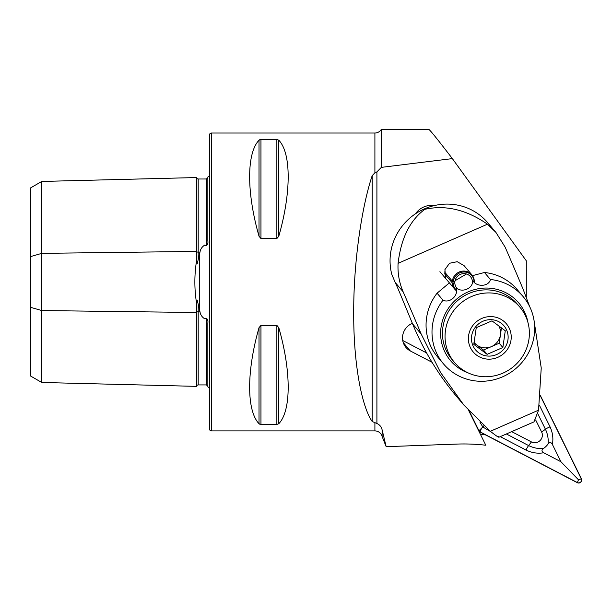 <?xml version="1.0" encoding="UTF-8"?>
<svg xmlns="http://www.w3.org/2000/svg" width="612" height="612" viewBox="0 0 612 612"><rect width="100%" height="100%" fill="white"/><g stroke="black" fill="none" stroke-linecap="round" stroke-linejoin="round"><path stroke-width="0.92" d="M196.674 303.896L196.674 386.371L41.769 382.477L30.6 376.028L30.6 256.589L41.769 253.36L196.674 251.417A1.492 0.742 180 0 0 198.158 252.144A1.492 0.742 180 0 0 198.196 252.144L199.979 252.121L197.179 263.879L196.674 260.016C194.264 274.597 194.264 289.224 196.674 303.896L197.194 300.048L199.979 311.799C200.499 314.843 202.09 317.192 204.76 318.837L206.389 318.317C207.69 319.311 208.172 320.856 207.843 322.96L207.843 386.883A7.443 7.443 0 0 1 209.335 387.786M199.979 252.121C200.484 249.107 202.075 246.758 204.76 245.083L206.389 245.603C207.69 244.609 208.172 243.056 207.843 240.96L207.843 177.029A7.443 7.443 0 0 0 209.335 176.126M196.674 260.016L196.674 177.549A1.492 1.492 0 0 0 198.196 179.002L206.389 178.987L207.843 177.809M196.674 386.371A1.492 1.492 0 0 1 198.196 384.917L206.389 384.925L207.843 386.103M211.568 133.018A2.234 2.234 0 0 0 209.335 135.252L209.335 428.668A2.234 2.234 0 0 0 211.568 430.902L211.568 133.018L374.904 133.018L374.904 172.775L376.908 171.873L381.353 167.374L381.353 129.293L428.675 129.293C429.701 129.568 437.595 139.345 452.36 158.607L526.297 260.781L526.297 297.202M207.843 345.107L207.843 328.506L207.843 345.107M207.843 235.413L207.843 218.813L207.843 235.413M259.021 236.247L259.021 140.202C246.514 153.237 246.514 192.566 259.021 236.247L260.957 238.55L276.861 238.55L278.797 236.247C291.304 192.566 291.304 153.237 278.797 140.202L276.861 139.482L260.957 139.482L259.021 140.202L259.664 139.743M259.021 327.672C246.514 371.346 246.514 410.675 259.021 423.711L260.957 424.437L276.861 424.437L278.797 423.711C291.304 410.675 291.304 371.346 278.797 327.672L276.861 325.37L260.957 325.37L259.021 327.672L259.021 423.711L259.633 424.162M211.568 430.902L374.904 430.902A7.443 7.443 0 0 1 382.095 436.417L386.164 446.676L456.72 444.09A193.629 186.515 -40.3 0 1 485.798 445.238L468.723 410.614M374.904 172.775L372.188 175.675C362.687 203.712 353.514 258.448 353.705 312.923C353.514 367.705 362.687 408.212 372.188 421.492L376.908 423.496C379.647 424.713 381.375 426.786 382.095 429.723L386.164 446.676M381.353 129.293A7.443 7.443 0 0 1 374.904 133.018M415.517 213.764A18.62 17.932 -40.3 0 1 434.069 205.64M432.026 362.266L410.369 350.982A15.637 15.063 -40.3 0 1 405.986 347.478A15.637 15.063 -40.3 0 1 412.343 323.304M381.353 167.374L452.36 158.607M402.727 340.494L426.595 352.933M480.336 434.153A193.629 186.515 -40.3 0 1 485.752 435.002M30.6 256.589L30.6 187.892L41.769 181.443L196.674 177.549M41.769 181.443L41.769 310.552L196.674 312.502A1.492 0.742 180 0 1 198.158 311.776A1.492 0.742 180 0 1 198.196 311.776L199.979 311.799M41.769 382.477L41.769 310.552L30.6 307.331M511.701 431.644L531.438 441.925A7.443 7.176 139.7 0 0 541.635 432.041L535.661 419.931M469.083 411.004L478.836 430.794A2.976 2.869 139.7 0 0 480.045 432.026L577.323 482.707A2.976 2.869 139.7 0 0 581.4 478.752L540.495 395.788M469.442 411.394L478.967 430.726A2.831 2.723 139.7 0 0 480.114 431.896L577.391 482.577A2.831 2.723 139.7 0 0 581.27 478.821L540.472 396.071M490.946 431.789L482.822 426.985L478.967 430.726M483.893 425.738L482.822 426.985L479.854 422.005M506.369 433.977L528.615 445.567C533.572 447.999 538.552 448.956 543.563 448.42C541.421 450.019 541.467 451.465 543.708 452.773L560.936 461.746L578.47 479.777L577.391 482.577M543.708 452.773C537.78 453.775 531.912 452.888 526.098 450.103L500.272 436.647M539.356 405.144L550.073 426.878C552.712 432.73 553.485 438.559 552.368 444.373C551.106 442.116 549.653 442.025 548 444.113C548.62 439.202 547.763 434.252 545.445 429.257L541.635 432.041M560.936 461.746L552.368 444.373M543.563 448.42A17.763 17.113 139.7 0 0 548 444.113M398.083 263.328C401.067 238.236 409.986 220.236 424.835 209.327C445.452 204.699 466.329 209.656 487.481 224.183L398.083 263.328C397.548 273.243 399.238 282.744 403.155 291.832A238.313 18.972 66.3 0 1 421.163 334.014L440.586 372.524L463.804 404.999L490.342 431.292C497.166 436.685 499.882 438.368 498.505 436.333M529.61 306.474L523.161 289.338A238.313 18.972 66.3 0 0 505.152 247.164L495.934 232.407L487.649 222.646A55.853 53.802 139.7 0 0 424.453 208.868A55.853 53.802 139.7 0 0 391.818 274.451L395.214 282.476A22.338 1.775 -113.7 0 1 399.858 293.064L412.595 323.901L421.163 334.014M445.482 277.473L444.924 269.601L449.545 263.259L457.233 261.699L464.064 265.616M534.307 322.279L541.237 368.003L538.545 410.178L533.962 421.89L498.956 437.22M495.934 232.407L487.481 224.183M463.804 404.999L455.022 394.61A297.883 286.952 -40.3 0 1 412.595 323.901M449.399 282.866L437.067 293.186A52.127 50.215 139.7 0 0 429.777 344.051A52.127 50.215 139.7 0 0 437.641 356.98L443.578 363.979A52.127 50.215 139.7 0 0 509.459 373.198A52.127 50.215 139.7 0 0 530.956 309.473A52.127 50.215 139.7 0 0 523.092 296.545A52.127 50.215 139.7 0 0 490.411 279.493L484.474 272.493L472.495 275.645M527.934 322.463A44.684 43.039 139.7 0 0 525.448 313.964A44.684 43.039 139.7 0 0 468.195 291.84A44.684 43.039 139.7 0 0 443.807 349.605A44.684 43.039 139.7 0 0 468.356 372.991M437.067 293.186L443.004 300.194A52.127 50.215 139.7 0 0 435.713 351.051A52.127 50.215 139.7 0 0 443.578 363.979M523.092 296.545L517.155 289.537A52.127 50.215 139.7 0 0 484.474 272.493M472.854 280.724C476.87 287.372 488.988 286.607 490.411 279.493M456.3 287.908C461.999 293.186 473.275 288.359 472.594 280.793M443.004 300.194C449.843 303.628 458.916 295.328 456.07 288.053M466.482 274L455.06 280.694M473.956 342.177A14.895 14.344 139.7 0 0 476.84 345.084L483.495 350.049L499.224 343.233L502.857 347.517L487.129 354.333L473.826 344.403L476.251 327.665L491.979 320.856L505.283 330.778L502.857 347.517M501.151 323.167A18.62 17.932 139.7 0 0 475.402 327.137A18.62 17.932 139.7 0 0 478.454 352.604A18.62 17.932 139.7 0 0 504.204 348.626A18.62 17.932 139.7 0 0 501.151 323.167M461.111 368.692A42.825 41.249 139.7 0 0 517.293 363.084A42.825 41.249 139.7 0 0 519.871 307.14A42.825 41.249 139.7 0 0 513.315 300.982A42.825 41.249 139.7 0 0 457.133 306.581A42.825 41.249 139.7 0 0 454.555 362.534A42.825 41.249 139.7 0 0 461.111 368.692M519.871 307.14L517.285 304.087A42.825 41.249 139.7 0 0 510.729 297.929A42.825 41.249 139.7 0 0 454.548 303.529A42.825 41.249 139.7 0 0 451.97 359.481L454.555 362.534M483.495 350.049L487.129 354.333M473.91 342.896L476.84 345.084A14.895 14.344 139.7 0 0 491.359 346.637A14.895 14.344 139.7 0 0 500.44 334.863L501.465 327.795M499.224 343.233L500.44 334.863A14.895 14.344 139.7 0 0 498.704 325.699M474.078 282.033A10.611 10.22 -40.3 0 0 464.217 271.988A10.611 10.22 -40.3 0 0 453.24 281.627L454.877 281.742A8.935 8.606 -40.3 0 1 470.444 276.593A8.935 8.606 -40.3 0 1 472.426 282.002M456.812 288.153A8.935 8.606 -40.3 0 1 454.838 283.119L452.314 282.92L444.542 273.748M453.591 281.65L454.838 283.119M456.345 290.088A10.611 10.22 -40.3 0 1 453.186 283.257M453.24 281.627L452.367 281.206A11.169 10.764 -40.3 0 1 460.178 271.629A11.169 10.764 -40.3 0 1 471.821 274.765A11.169 10.764 -40.3 0 1 474.285 282.224M456.368 290.723A11.169 10.764 -40.3 0 1 454.785 289.216A11.169 10.764 -40.3 0 1 452.314 282.92M452.367 281.206L444.526 271.95M199.489 310.047L199.489 253.873M198.196 303.904L198.196 384.917M198.196 179.002L198.196 260.016M374.904 422.907L374.904 430.902M382.095 429.723L382.095 436.417M376.908 171.873L376.908 423.496M206.389 384.925L206.389 318.317M206.389 245.603L206.389 178.987M278.797 327.672L278.797 423.711M276.861 325.37L276.861 424.437M260.957 325.37L260.957 424.437M260.957 139.482L260.957 238.55M276.861 139.482L276.861 238.55M278.797 140.202L278.797 236.247M372.188 175.675L372.188 421.492M403.247 342.582L410.369 350.982M478.446 430.335L478.836 430.794M481.193 429.096L480.114 431.896M578.47 479.777L581.27 478.821M550.073 426.878A5.21 1.362 153.8 0 0 545.445 429.257L537.81 413.766M526.098 450.103A5.21 1.3 117.5 0 1 528.615 445.567L531.438 441.925M487.244 429.861L487.611 428.997M403.155 291.832L395.214 282.476M538.545 410.178L490.342 431.292M476.541 355.082A21.757 20.961 139.7 0 0 506.629 350.439A21.757 20.961 139.7 0 0 503.064 320.68A21.757 20.961 139.7 0 0 472.969 325.332A21.757 20.961 139.7 0 0 476.541 355.082M478.599 430.641L479.211 431.361M471.821 274.765L464.034 265.577M454.785 289.216L439.913 271.682"/></g></svg>
